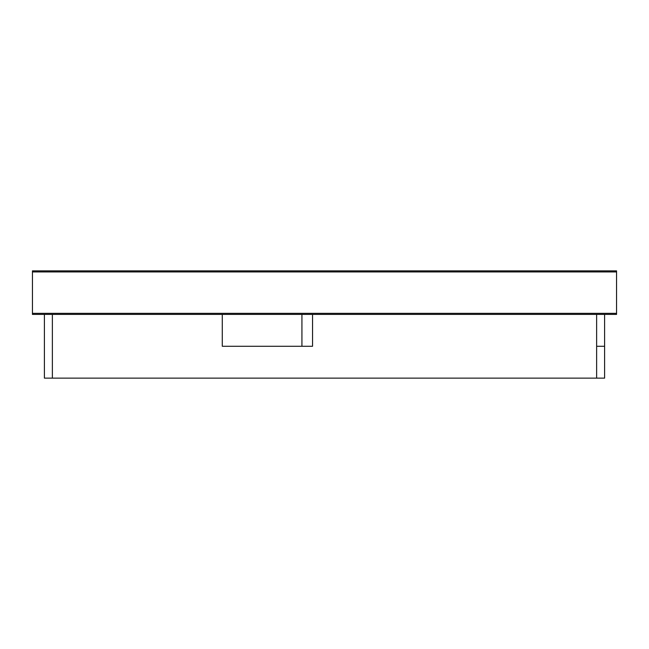 <?xml version="1.0" encoding="UTF-8"?>
<svg xmlns="http://www.w3.org/2000/svg" width="649" height="649" viewBox="0 0 649 649"><rect width="100%" height="100%" fill="white"/><g stroke="black" fill="none" stroke-linecap="round" stroke-linejoin="round"><path stroke-width="0.97" d="M616.55 270.868L32.45 270.868L32.45 314.408L616.55 314.408L616.55 313.345L32.45 313.345L616.55 313.345L616.55 271.931L32.45 271.931L616.55 271.931L616.55 270.868M604.6 314.408L604.6 378.132L44.4 378.132L44.4 314.408M52.366 378.132L52.366 314.408M596.634 378.132L596.634 314.408M301.931 314.408L301.931 346.274L312.55 346.274L312.55 314.408M222.282 314.408L222.282 346.274L312.55 346.274M604.6 346.274L596.634 346.274"/></g></svg>
